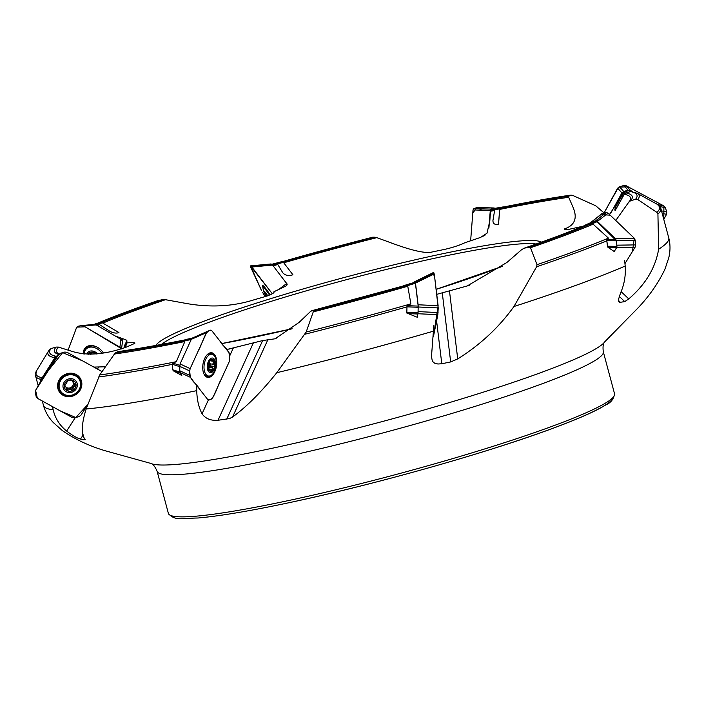 <?xml version="1.0" encoding="UTF-8"?>
<svg xmlns="http://www.w3.org/2000/svg" width="704" height="704" viewBox="0 0 704 704"><rect width="100%" height="100%" fill="white"/><g stroke="black" fill="none" stroke-linecap="round" stroke-linejoin="round"><path stroke-width="1.06" d="M407.862 313.623L417.938 314.01L417.278 317.275L406.815 313.034L407 305.738L410.89 303.846L407.766 286.229L404.474 286.123A304.031 28.081 165 0 1 313.658 310.719L311.722 310.746L310.226 311.749L299.13 322.362L275.044 338.8L262.636 340.569L226.591 349.58M608.203 247.474L616.634 247.606L614.205 251.53L608.203 247.474L607.508 246.849L606.681 239.694L608.45 238.119L593.076 224.171L589.732 224.33A304.031 28.081 165 0 1 529.003 247.157L524.11 248.239L521.594 249.7L506.871 262.513L467.166 285.982L436.753 294.342M628.971 201.881L615.754 220.493M622.961 194.005L622.468 193.054L621.817 193.846A297.097 27.447 165 0 1 622.961 194.005L616.915 204.609C614.944 208.287 614.381 210.223 615.234 210.434L624.298 194.234A297.097 27.447 165 0 1 629.825 200.772L628.998 201.846M609.488 214.482L616.053 204.477L621.817 193.846M503.466 207.029C529.162 201.854 551.742 197.868 571.19 195.052L570.962 195.122A304.031 28.081 165 0 0 503.263 207.082L500.491 208.199L499.77 209.387A297.097 27.447 165 0 1 568.7 197.296L572.748 206.615C577.782 217.826 575.027 225.262 564.476 228.923L564.722 229.583L568.946 229.328L583.026 226.222M565.611 229.53L564.476 228.923L564.722 229.583M494.63 210.434L490.706 210.558L490.503 211.279A297.097 27.447 165 0 1 494.63 210.434L492.958 220.37C492.853 223.696 494.701 224.981 498.502 224.215L499.77 209.387M283.747 262.794A297.097 27.447 165 0 1 376.842 237.644L392.295 243.311C410.881 250.175 423.641 253.176 430.575 252.314L445.025 249.304C453.033 247.438 459.668 245.23 464.948 242.695L480.515 237.442L486.992 233.235L489.799 221.012L490.503 211.279M273.152 265.848A297.097 27.447 165 0 1 277.781 264.51L282.753 272.721C285.014 275.396 288.411 276.082 292.926 274.789L283.413 262.354L272.633 265.17M287.214 284.152L283.518 279.391M286.783 283.228L286.889 285.111L285.701 286.158L273.944 291.738C274.666 292.882 271.682 294.51 264.994 296.622L249.031 301.286C228.853 306.803 207.354 307.428 184.562 303.16L165.475 299.693L162.545 299.614L157.071 300.907M97.275 325.486A297.097 27.447 165 0 1 99.458 324.553L109.428 331.003C113.177 333.098 116.345 333.608 118.932 332.534L102.282 322.793L96.378 324.958M121.994 340.199L122.593 338.589L115.465 336.125M122.593 338.589L126.826 340.278L126.958 342.945C133.338 342.302 135.793 342.514 134.314 343.578L134.974 343.059M59.057 354.024L58.643 353.822A297.097 27.447 165 0 1 58.414 347.098L71.227 351.111C86.425 356.048 104.746 354.728 126.192 347.151L134.314 343.578M93.896 367.101L105.468 366.758M57.508 355.687L54.85 356.875L54.868 357.72L42.187 377.758L41.061 378.382L40.885 379.474M55.713 356.206A304.031 28.081 165 0 1 51.066 348.586L49.315 349.888M51.066 348.586L56.056 347.072L58.414 347.098M192.28 338.096L186.463 339.381L187.132 339.583L182.688 341.343L184.835 341.546L176.343 361.68L172.718 363.185L172.603 369.723L173.589 370.964L181.826 375.531L180.215 372.592L190.3 377.291L189.675 370.938L190.15 368.632L206.624 332.561L207.83 331.197L210.426 330.15L211.666 330.528L229.17 352.862L229.794 359.216L229.319 361.522L212.846 397.593L211.64 398.957L209.044 400.004L207.803 399.626L190.3 377.291M176.343 361.68A322.907 29.823 165 0 1 99.704 374.968L86.134 409.006C81.391 424.406 81.039 434.491 85.087 439.27L85.166 439.754M99.704 374.968L114.426 354.05L115.694 352.739L117.85 351.683L118.369 352.097L117.85 351.683A299.103 27.632 165 0 0 185.425 339.803M410.89 303.846A322.907 29.823 165 0 1 306.187 332.006L276.795 372.698C261.202 392.146 246.453 406.921 232.54 417.041L229.539 418.572L218.02 420.27C210.795 420.816 205.471 418.66 202.048 413.811C198.748 407.51 196.979 399.793 196.733 390.65L196.724 385.484M306.187 332.006L313.658 310.719M311.582 310.763L311.722 310.746A299.103 27.632 165 0 0 403.691 285.868L403.348 286.598L403.691 285.868L404.474 286.123M608.45 238.119A322.907 29.823 165 0 1 537.011 264.669L536.606 266.763L513.938 306.522C498.969 327.378 480.234 344.837 457.723 358.908L450.666 361.935L441.795 363.757L437.897 364.012L434.606 363.167L432.388 361.293L431.473 356.655L433.831 325.6M537.011 264.669L530.517 247.746L529.003 247.157M585.138 225.386L589.732 224.33M585.49 225.201C568.577 232.267 547.967 239.994 523.679 248.371L524.11 248.239A299.103 27.632 165 0 0 585.86 225.086M656.964 212.397L637.762 199.558A306.064 28.274 165 0 0 637.12 193.257A306.064 28.274 165 0 1 637.12 193.257L657.466 204.424A322.907 29.823 165 0 1 657.466 204.424A322.907 29.823 165 0 1 656.964 212.397L657.923 214.139L658.636 249.242C655.406 268.057 645.445 284.61 628.742 298.91L624.721 301.611L619.265 302.456L618.587 301.039L618.763 298.558L620.532 293.066C624.307 284.451 625.865 275.449 625.196 266.042L624.633 260.647M637.12 193.257L630.652 191.594A304.031 28.081 165 0 1 635.589 199.267L637.762 199.558M624.298 194.234L625.962 192.914L630.652 191.594M635.589 199.267L630.599 200.781L628.654 202.294M568.7 197.296L568.806 196.178L570.962 195.122L572.66 195.395L595.769 205.806L604.067 212.951M282.348 261.686A304.031 28.081 165 0 1 372.997 237.134L373.34 237.697L372.997 237.134L376.842 237.644M277.781 264.51L272.65 265.32M99.458 324.553L96.026 325.248M52.554 406.657L53.17 409.816C55.211 418.387 59.699 425.462 66.642 431.059C72.503 435.512 77.123 438.187 80.511 439.067L84.075 439.85L85.087 439.27M125.286 347.424L126.958 342.945M229.733 355.837L233.235 348.172M490.706 210.558L491.146 209.722L494.287 208.446L504.117 207.064L500.113 208.19L499.69 208.877L490.723 210.408M495.176 208.604L494.287 208.446L495.176 208.604M622.468 193.054L623.533 192.122L628.874 190.608L631.946 191.532L628.874 190.608M589.829 224.162L585.42 225.016L591.721 222.235L590.85 222.886L596.13 221.373L589.829 224.162L590.753 224.435M590.973 224.374L597.089 221.672L596.13 221.373M597.089 221.672L616.458 240.847L616.915 246.374L607.552 246.233L607.508 246.849M616.634 247.606L616.915 246.374M404.501 285.974L403.612 285.683L414.357 282.427L414.154 282.85L415.246 282.718L404.501 285.974L404.668 286.484M404.994 286.422L415.413 283.263L415.246 282.718M415.413 283.263L418.185 306.09L418.053 312.875L406.859 312.435L406.815 313.034M417.938 314.01L418.053 312.875M98.586 377.001A323.664 29.894 165 0 0 172.506 364.329L179.45 366.564L179.696 365.323M179.45 366.564L179.546 371.967L172.603 369.723M173.589 370.964L179.837 372.988L179.546 371.967M179.837 372.988L181.826 375.531M90.666 352.484L89.874 353.346L89.874 352.572L90.394 354.376M90.473 354.288L91.81 352.845M88.387 354.262A6.063 4.453 42.9 0 1 89.874 352.572L95.102 353.03L95.964 354.006M92.013 352.898A4.365 3.203 -137.1 0 0 91.969 353.082A4.365 3.203 -137.1 0 0 91.925 354.262M89.874 352.572A6.063 4.453 42.9 0 1 95.102 353.03A6.063 4.453 42.9 0 1 96.386 353.971M87.076 354.209A7.392 5.43 42.9 0 1 95.454 352.088A7.392 5.43 42.9 0 1 97.645 353.83M84.401 353.998A11.009 8.087 42.9 0 1 86.09 349.131A11.009 8.087 42.9 0 1 97.09 348.779A11.009 8.087 42.9 0 1 101.842 353.232M103.277 352.757A11.009 8.087 42.9 0 1 103.4 352.959A12.478 9.161 42.9 0 0 85.263 347.864A12.478 9.161 42.9 0 0 83.371 353.874M86.09 349.131L87.12 348.022A11.009 8.087 42.9 0 1 92.321 345.954A11.009 8.087 42.9 0 1 97.328 347.239M266.939 296.305L265.954 295.53A6.063 0.642 57.3 0 1 264.37 292.107L265.461 292.917M267.573 295.768A6.063 0.642 57.3 0 0 266.121 293.735A6.063 0.642 57.3 0 0 264.563 292.046A6.063 0.642 57.3 0 0 264.37 292.107L265.118 292.362M266.341 296.19A6.063 0.642 57.3 0 1 265.954 295.53L266.042 294.73M266.2 296.234A7.392 0.792 57.3 0 1 263.701 291.421A7.392 0.792 57.3 0 1 265.778 292.996A7.392 0.792 57.3 0 1 267.714 295.724M263.701 291.421A24.64 24.64 0 0 1 262.882 287.426A11.009 1.17 57.3 0 1 262.953 287.074A11.009 1.17 57.3 0 1 266.068 290.189A11.009 1.17 57.3 0 1 269.482 295.064M212.722 360.307L210.434 360.034L208.991 362.56A4.365 2.376 99.2 0 0 208.63 363.352L208.076 365.2A6.063 3.309 -80.8 0 1 210.434 360.034L210.346 360.114M208.402 368.095A4.365 2.376 99.2 0 0 208.903 367.347A4.365 2.376 99.2 0 0 209.273 366.546A2.543 1.39 -80.8 0 1 210.091 365.79A1.012 0.554 -80.8 0 0 210.637 364.848A1.012 0.554 -80.8 0 0 210.346 363.845A2.543 1.39 -80.8 0 1 209.66 362.63A2.543 1.39 -80.8 0 1 209.651 361.214M210.434 360.034A6.063 3.309 -80.8 0 1 213.726 360.237L212.986 363.378L214.711 365.49A6.063 3.309 -80.8 0 1 212.353 370.656L212.168 367.875A4.365 2.376 99.2 0 0 212.538 367.083L209.273 366.546A4.365 2.376 99.2 0 0 209.66 362.63A4.365 2.376 99.2 0 0 209.405 361.733M212.538 367.083L213.84 366.397L210.091 365.79M213.726 360.237A6.063 3.309 -80.8 0 1 214.711 365.49L213.84 366.397M209.915 360.703L211.077 360.888L210.769 360.184M212.168 367.875L208.903 367.347A2.543 1.39 -80.8 0 0 208.683 368.861A1.012 0.554 -80.8 0 1 208.639 369.301L211.394 370.41M208.912 370.198L209.431 370.286L208.63 369.266L208.076 365.2A6.063 3.309 -80.8 0 0 209.062 370.454L210.091 369.538M212.353 370.656A6.063 3.309 -80.8 0 1 209.062 370.454M214.236 359.119A7.392 4.03 -80.8 0 1 212.59 371.8A7.392 4.03 -80.8 0 1 207.354 365.121A7.392 4.03 -80.8 0 1 214.236 359.119M214.421 355.872A11.009 6.002 -80.8 0 1 215.538 368.597A11.009 6.002 -80.8 0 1 208.419 376.015A11.009 6.002 -80.8 0 1 204.257 364.188A11.009 6.002 -80.8 0 1 211.948 354.279A11.009 6.002 -80.8 0 1 214.421 355.872M208.419 376.015L206.571 375.716A11.009 6.002 -80.8 0 1 204.477 374.563A11.009 6.002 -80.8 0 1 203.931 373.894M207.011 354.878A11.009 6.002 -80.8 0 1 207.742 354.42A11.009 6.002 -80.8 0 1 210.1 353.98L211.948 354.279M75.302 384.384L73.841 383.302L73.392 380.574A6.063 5.553 -34.5 0 0 67.54 380.706L66.66 382.941A4.365 3.995 145.5 0 0 66.158 383.724L64.275 385.801A6.063 5.553 -34.5 0 1 67.54 380.706L73.392 380.574L73.709 381.506L72.978 380.442M65.736 386.804A4.365 3.995 145.5 0 0 72.829 385.537A2.543 2.332 -34.5 0 1 74.149 384.736A1.012 0.933 -34.5 0 0 74.844 384.173M73.841 383.302L72.943 381.99A2.543 2.332 -34.5 0 1 72.574 380.459M73.392 380.574A6.063 5.553 -34.5 0 1 76.067 385.414A6.063 5.553 -34.5 0 1 72.802 390.5L73.234 387.622A4.365 3.995 145.5 0 0 73.726 386.839L72.829 385.537A4.365 3.995 145.5 0 0 71.922 380.732M73.726 386.839L75.178 386.241L74.149 384.736M76.067 385.414L75.178 386.241M64.83 384.806A4.365 3.995 145.5 0 0 65.226 386.056M73.234 387.622L72.336 386.32A2.543 2.332 -34.5 0 0 72.204 387.763A1.012 0.933 -34.5 0 1 70.506 388.749A2.543 2.332 -34.5 0 0 67.021 388.828A1.012 0.933 -34.5 0 1 66.493 389.101M64.275 385.722L66.053 387.27L66.942 390.632A6.063 5.553 -34.5 0 0 72.802 390.5L70.162 389.435L66.625 390.342M66.942 390.632A6.063 5.553 -34.5 0 1 64.275 385.801M64.416 385.29A2.543 2.332 -34.5 0 1 65.27 386.144M74.105 379.474A7.392 6.767 -34.5 0 1 73.418 391.547A7.392 6.767 -34.5 0 1 62.982 385.792A7.392 6.767 -34.5 0 1 74.105 379.474M75.698 375.989A11.009 10.085 -34.5 0 1 78.901 378.884A11.009 10.085 -34.5 0 1 75.557 393.43A11.009 10.085 -34.5 0 1 60.764 391.362A11.009 10.085 -34.5 0 1 62.313 378.338A11.009 10.085 -34.5 0 1 75.698 375.989M60.764 391.362L60.262 390.623A11.009 10.085 -34.5 0 1 61.811 377.599A11.009 10.085 -34.5 0 1 75.187 375.25A11.009 10.085 -34.5 0 1 78.399 378.145L78.901 378.884M96.043 323.972L96.756 323.418L96.043 323.972M102.282 322.793L96.756 323.418L93.87 324.474M283.413 262.354L282.084 261.598L271.85 264.264M498.502 224.215L499.69 208.877M615.234 210.434L624.422 193.688L622.565 192.887M624.422 193.688L630.731 191.418M606.681 239.694L607.552 246.233M606.778 239.633L615.974 239.774M585.42 225.016L584.54 225.676L585.42 225.016M407 305.738L406.859 312.435M407.194 305.659L418.185 306.09M172.876 363.123L179.661 365.314M182.943 341.326L191.224 339.504M41.105 378.365L40.612 381.445L35.684 390.227L58.828 354.253L56.461 356.831L60.377 353.302L64.777 352.053L67.038 352.29L102.062 371.606L82.65 360.897L62.647 352.66L48.365 370.471L35.684 390.227L35.262 392.436L36.186 396.616L37.479 398.35L72.389 417.595L74.642 417.833L79.05 416.592L80.942 415.184L87.754 404.571L75.786 417.507L60.148 410.846L37.374 398.279L35.587 390.386L40.515 381.612M54.886 356.919L56.17 357.201M116.283 336.609L120.974 339.354L119.909 347.186L121.51 348.911M85.334 347.785A12.478 9.161 -137.1 0 0 83.53 353.892M116.248 336.582L96.281 324.896L94.433 324.43L81.594 325.547L83.679 325.987L119.909 347.186M81.594 325.547L77.959 326.26L76.622 327.36L68.094 350.178L76.727 327.131L85.087 326.814L121.326 348.577M96.281 324.896L83.679 325.987M120.974 339.354L122.575 341.07L121.563 348.506M53.205 361.83L56.153 357.236M59.4 391.97A12.478 11.431 145.5 0 0 79.816 390.456A12.478 11.431 145.5 0 0 79.957 377.819M79.886 390.553A12.478 11.431 -34.5 0 1 59.435 392.014A12.478 11.431 -34.5 0 1 63.237 375.531A12.478 11.431 -34.5 0 1 79.992 377.872A12.478 11.431 -34.5 0 1 79.886 390.553M53.178 361.865L40.612 381.445M206.624 332.561L191.294 339.346L189.147 344.054A0.924 0.783 110.9 0 0 189.147 344.054L180.066 363.933L190.15 368.632L198.387 350.601C202.576 343.719 205.48 328.557 211.666 330.528L220.414 341.695C223.538 347.846 231.722 349.985 229.319 361.522L221.082 379.553C216.894 386.434 213.99 401.606 207.803 399.626L199.056 388.458C195.932 382.307 187.748 380.169 190.15 368.632M207.61 377.37A12.478 6.802 99.2 0 0 214.579 371.545A12.478 6.802 99.2 0 0 211.605 352.739M214.834 371.589A12.478 6.802 -80.8 0 1 207.742 377.397A12.478 6.802 -80.8 0 1 203.016 363.986A12.478 6.802 -80.8 0 1 211.728 352.766A12.478 6.802 -80.8 0 1 214.834 371.589M191.294 339.346L192.5 337.982L207.83 331.197M180.215 372.592L179.67 370.7L189.754 375.399M180.066 363.933L179.67 370.7M416.002 287.214L418.123 304.77L438.126 305.721L434.271 273.918L433.215 272.668L432.582 274.745M438.126 305.721L433.47 336.389L437.844 314.679L438.205 307.938L434.702 277.499L433.083 272.73M417.982 313.738L437.844 314.679M434.271 273.918L415.492 283.096L414.436 281.846L433.215 272.668L432.837 273.451M415.492 283.096L415.985 287.214M418.194 306.997L418.123 304.77M414.436 281.846L414.058 282.63L414.436 281.846M608.062 213.118L597.397 221.426L615.331 238.621L634.374 238.33L608.062 213.118L606.276 212.564L602.166 213.426L590.339 222.807M634.374 238.33L632.386 251.601L624.941 263.648L635.114 247.183L635.642 244.895L635.263 240.346L634.374 238.33L610.218 215.186L600.934 214.597M616.713 247.456L635.114 247.183M616.22 240.627L615.331 238.621M597.397 221.426L595.61 220.871L606.276 212.564M591.026 222.024L595.61 220.871M663.916 205.955L663.793 219.366L666.547 214.342L666.767 212.062L665.412 207.75L663.916 205.955L626.199 185.777L623.858 185.522L619.458 186.762L617.646 188.188L604.041 212.995L618.543 187.194L628.056 186.771L663.916 205.955L657.703 204.565M662.182 213.365L666.547 214.342M632.782 191.708L630.467 190.467L626.199 185.777M611.327 212.186L621.914 192.878L617.646 188.188M630.467 190.467L628.126 190.212L623.858 185.522M621.914 192.878L623.718 191.453L628.126 190.212M495.317 208.349L493.662 208.058L491.075 209.106L473.81 208.666L473.018 209.95L470.624 240.882L472.78 213.03L476.978 207.539M473.81 208.666L476.881 207.53L494.182 207.97L476.406 207.618M488.91 228.052L490.283 210.39L473.018 209.95M485.417 234.881L481.73 236.949M491.075 209.106L490.283 210.39M278.194 289.846L286.669 283.51L272.554 265.074L251.838 267.027L272.307 293.77L250.615 266.024L261.474 290.462L250.413 266.561L250.29 265.918L251.02 266.156L251.838 267.027M262.786 285.542A12.478 1.329 -122.7 0 0 263.138 286.959M262.891 287.162A12.478 1.329 57.3 0 1 262.618 285.551A12.478 1.329 57.3 0 1 270.134 294.791M250.413 266.561L250.29 265.918L271.005 263.956L271.128 264.598L271.005 263.956L271.735 264.194L272.554 265.074M262.478 292.248L265.17 296.569L262.478 292.248M286.669 283.51L287.214 284.266M598.409 218.689L596.93 221.082M481.659 210.17L479.486 208.815M221.866 343.543L292.134 328.768A200.358 18.506 165 0 1 261.237 335.746A200.358 18.506 165 0 1 221.883 343.57M155.874 345.435A200.358 18.506 165 0 1 436.902 254.971A200.358 18.506 165 0 1 541.429 242.132M502.242 266.402A200.358 18.506 165 0 1 436.146 289.353L502.33 266.341M42.187 377.758A322.907 29.823 165 0 1 36.529 370.806A322.907 29.823 165 0 1 36.538 370.797L35.561 375.857L38.201 385.73M40.779 379.386A323.664 29.894 165 0 1 35.561 375.857M54.868 357.72A306.064 28.274 165 0 1 48.558 350.962A306.064 28.274 165 0 1 48.567 350.953L36.529 370.806M58.652 354.438A299.103 27.632 165 0 1 56.056 347.072M184.835 341.546A306.064 28.274 165 0 1 114.426 354.05M183.04 340.842A304.031 28.081 165 0 1 115.694 352.739M407.009 306.865A323.664 29.894 165 0 1 304.929 334.224M407.766 286.229A306.064 28.274 165 0 1 313.746 311.74M606.971 240.759A323.664 29.894 165 0 1 536.606 266.763M593.076 224.171A306.064 28.274 165 0 1 530.517 247.746M657.457 204.424L660.827 208.322A323.664 29.894 165 0 1 657.923 214.139M625.962 192.914A299.103 27.632 165 0 1 630.599 200.781M500.491 208.199A299.103 27.632 165 0 1 568.806 196.178M283.07 261.958A299.103 27.632 165 0 1 374.933 237.116M97.566 323.259A304.031 28.081 165 0 1 157.652 300.705M101.367 322.529A299.103 27.632 165 0 1 162.545 299.614M102.846 323.118A297.097 27.447 165 0 1 165.475 299.693M603.302 351.798L614.574 393.862A230.965 21.331 165 0 1 290.233 500.192A230.965 21.331 165 0 1 168.388 513.41L157.124 471.354A230.965 21.331 165 0 0 278.96 458.137A230.965 21.331 165 0 0 603.302 351.798C602.677 346.738 603.161 343.402 604.762 341.801A236.35 21.833 165 0 1 604.762 341.801A236.35 21.833 165 0 1 273.583 447.964A236.35 21.833 165 0 1 150.858 463.426A236.35 21.833 165 0 1 150.823 463.408M433.682 331.091A323.664 29.894 165 0 1 276.795 372.698M625.196 266.042A323.664 29.894 165 0 1 513.938 306.522M604.762 341.801L638.484 307.454C649.757 295.434 658.601 282.621 665.016 269.016L668.8 257.673C670.402 250.818 670.393 244.235 668.765 237.934A323.664 29.894 165 0 1 658.636 249.242M53.17 409.816A323.664 29.894 165 0 1 43.49 405.478C45.232 411.752 48.514 417.454 53.337 422.585L62.278 430.522C74.642 439.094 88.704 445.773 104.482 450.542L150.858 463.426C153.041 464.015 155.135 466.655 157.124 471.354M196.733 390.65A323.664 29.894 165 0 1 86.134 409.006M612.885 397.619A228.501 21.102 165 0 1 291.949 502.066M536.078 244.033A197.859 18.278 -15 0 0 436.445 257.849A197.859 18.278 -15 0 0 161.454 344.414M619.309 296.419L624.721 301.611M621.113 291.606L628.742 298.91M618.552 300.529L620.752 302.632M442.244 292.626L450.666 361.935M449.442 290.673L457.723 358.908M436.586 320.91L441.795 363.757M262.636 340.569L226.714 419.197M267.898 339.645L232.54 417.041M253.458 342.69L218.02 420.27M208.34 400.03L202.048 413.811M84.788 438.724L84.075 439.85M83.248 434.808L80.511 439.067M75.24 417.666L66.642 431.059M126.826 340.278L124.142 347.459M98.71 367.092L97.442 369.054M214.113 364.452L210.346 363.845M213.523 361.328L209.898 360.738M212.432 369.468L208.683 368.861M73.234 389.268L72.204 387.763M71.535 390.254L70.506 388.749M68.05 390.333L67.021 388.828M101.165 322.555L95.621 324.588M282.973 261.888L272.254 264.686M500.113 208.19L491.146 209.722M625.39 192.922L623.533 192.122M607.094 240.706L616.458 240.847M407.035 306.838L418.229 307.278M191.576 338.835L183.322 340.648M56.866 356.382L55.845 356.162M86.196 347.037A12.364 9.082 -137.1 0 0 84.322 353.989M92.523 345.62A8.774 6.442 -137.1 0 0 92.33 345.954L94.222 345.972M87.551 346.245A11.994 8.809 -137.1 0 0 85.008 350.777M94.195 324.456L82.078 325.503M124.467 345.013L124.098 347.767M58.397 390.113A12.364 11.326 145.5 0 0 68.446 396.079A12.364 11.326 145.5 0 0 79.429 389.972A12.364 11.326 145.5 0 0 78.584 376.218M80.265 386.698A11.994 10.982 145.5 0 0 75.592 374.211M57.587 386.602A11.994 10.982 145.5 0 0 67.584 395.428M213.567 355.01A12.364 6.741 99.2 0 0 210.742 352.73M206.791 377.106A12.364 6.741 99.2 0 0 210.197 375.839M212.001 354.297A11.994 6.538 99.2 0 0 209.783 352.942M205.955 376.605A11.994 6.538 99.2 0 0 208.481 376.024M179.599 366.238L189.675 370.938M192.5 337.982L207.759 331.232M418.088 311.608L438.055 312.55M418.238 306.997L438.205 307.938M415.166 282.084L433.946 272.906M616.818 245.177L635.642 244.895M616.422 240.627L635.263 240.346M591.976 221.584L602.642 213.268M661.522 210.892L666.767 212.062M659.965 206.527L665.412 207.75M623.718 191.453L619.458 186.762M271.735 264.194L251.02 266.156M275.035 338.774L276.162 338.51M467.157 285.956L469.586 285.182M229.398 348.999L229.988 348.876M48.558 350.962L49.518 349.598M186.349 339.601C160.204 344.854 137.403 348.867 117.946 351.63M403.647 285.868L311.511 310.781M282.163 261.73L372.909 237.142M96.571 323.629C113.344 316.624 133.593 309.012 157.335 300.793M660.827 208.322L668.765 237.934M42.293 400.998L43.49 405.478M168.388 513.41C174.909 521.435 183.075 518.091 197.842 518.012C220.044 516.085 251.372 510.778 291.826 502.11C375.857 484.194 486.983 452.83 551.734 428.745C577.685 419.162 595.769 411.189 605.959 404.809C610.782 402.838 613.65 399.194 614.574 393.862M262.953 287.074L263.938 286.449M204.01 374.088L204.477 374.563M207.152 354.719L207.742 354.42M65.155 385.959L66.053 387.27M96.589 323.462L93.817 324.482M282.058 261.598L271.198 264.431M503.395 206.879L494.428 208.41M585.174 225.095L591.483 222.314M403.577 285.683L414.33 282.427M186.56 339.346L192.306 338.087M40.885 378.849L40.234 382.122M71.122 374.035L65.674 374.326L60.016 379.139L59.022 382.36M433.154 272.668L414.366 281.846M270.97 263.956L250.254 265.91"/></g></svg>
